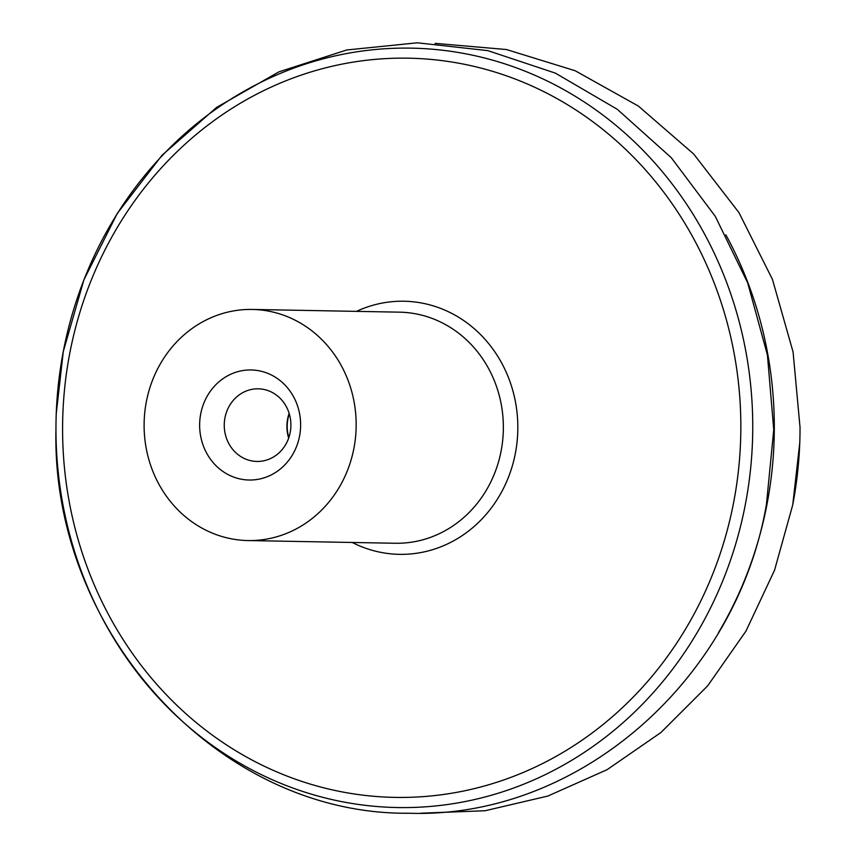 <?xml version="1.0" encoding="UTF-8"?>
<svg xmlns="http://www.w3.org/2000/svg" width="856" height="856" viewBox="0 0 856 856"><rect width="100%" height="100%" fill="white"/><g stroke="black" fill="none" stroke-linecap="round" stroke-linejoin="round"><path stroke-width="1.28" d="M299.568 436.036A55.03 50.483 -88.9 0 0 260.417 371.076A55.03 50.483 -88.9 0 0 200.7 413.951A55.03 50.483 -88.9 0 0 239.851 478.911A55.03 50.483 -88.9 0 0 299.568 436.036M290.205 432.419A36.327 33.32 -88.9 0 0 258.255 388.817A36.327 33.32 -88.9 0 0 224.957 417.846A36.327 33.32 -88.9 0 0 256.907 461.448A36.327 33.32 -88.9 0 0 290.205 432.419M353.935 448.18A115.571 106.026 91.1 0 1 248.005 540.553A115.571 106.026 91.1 0 1 146.333 401.817A115.571 106.026 91.1 0 1 252.263 309.444A115.571 106.026 91.1 0 1 353.935 448.18M288.675 438.079A36.327 33.32 91.1 0 1 287.605 419.001A36.327 33.32 91.1 0 1 289.135 413.341M288.846 437.587A35.995 33.02 91.1 0 1 287.905 419.065A35.995 33.02 91.1 0 1 289.285 413.833M725.845 234.79A377.036 345.877 91.1 0 1 767.062 503.917A377.036 345.877 91.1 0 1 718.494 632.648M745.437 504.013A379.764 348.381 91.1 0 1 368.701 805.731A379.764 348.381 91.1 0 1 55.961 429.102A379.764 348.381 91.1 0 1 56.239 413.726A379.764 348.381 91.1 0 1 63.269 351.666A379.764 348.381 91.1 0 1 475.326 55.8A379.764 348.381 91.1 0 1 745.437 504.013M733.731 501.937A369.674 339.115 91.1 0 1 332.631 789.938A369.674 339.115 91.1 0 1 69.7 353.646A369.674 339.115 91.1 0 1 470.8 65.645A369.674 339.115 91.1 0 1 733.731 501.937M356.492 311.359A126.581 116.116 91.1 0 1 475.444 329.753A126.581 116.116 91.1 0 1 515.398 453.177A126.581 116.116 91.1 0 1 352.233 542.469M252.263 309.444L399.463 312.162A115.571 106.026 91.1 0 1 501.135 450.898A115.571 106.026 91.1 0 1 395.205 543.26L248.005 540.553M435.105 43.356L506.463 49.53L575.146 70.738L638.373 106.069L693.67 153.994L738.921 212.556L772.454 279.42L793.073 351.976L800.039 427.454A379.764 348.381 91.1 0 1 799.761 442.83A379.764 348.381 91.1 0 1 792.731 504.89M420.895 813.2L485.117 810.739L547.872 796.048L607.107 769.672L660.939 732.511L707.677 685.838L745.929 631.161L774.552 570.214L792.731 504.922L799.761 442.83M55.961 429.102C51.039 630.958 217.456 815.308 409.168 813.243C578.399 818.892 736.342 680.103 766.441 504.43L773.749 429.733L767.425 354.983L747.705 282.94L715.274 216.333L671.275 157.697L617.294 109.311L555.341 73.113L487.792 50.622L417.321 42.8L346.755 49.98L278.938 71.84L216.547 107.449L161.966 155.321L117.229 213.519L83.931 279.805L63.269 351.634L56.239 413.726"/></g></svg>
